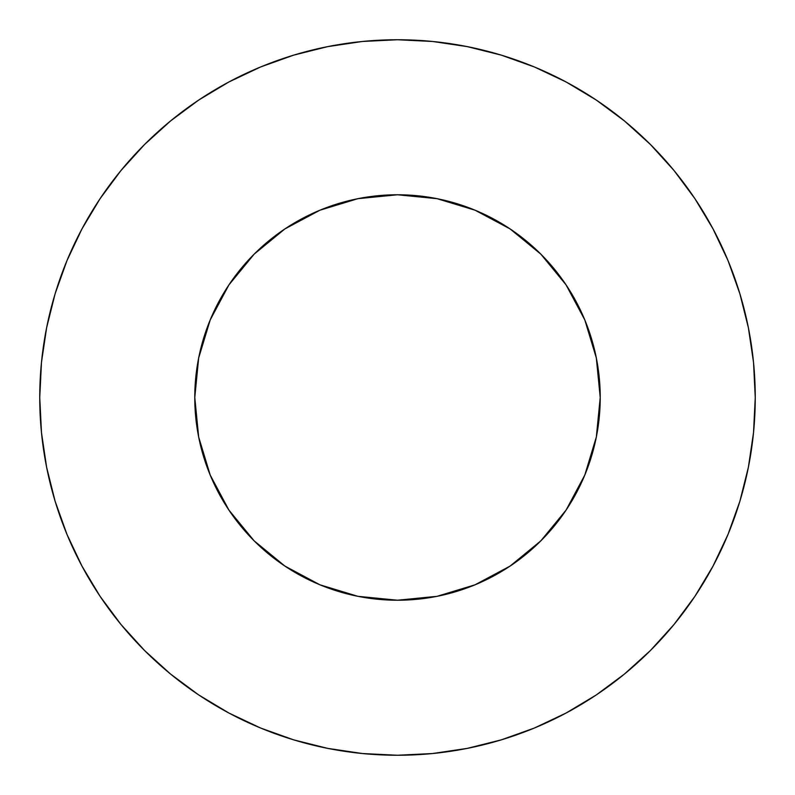 <?xml version="1.0" encoding="UTF-8"?>
<svg xmlns="http://www.w3.org/2000/svg" width="795" height="795" viewBox="0 0 795 795"><rect width="100%" height="100%" fill="white"/><g stroke="black" fill="none" stroke-linecap="round" stroke-linejoin="round"><path stroke-width="1.19" d="M600.225 397.5A202.725 202.725 0 0 1 397.5 600.225A202.725 202.725 0 0 1 194.775 397.5L198.671 357.949L210.208 319.918L228.94 284.868L254.152 254.152L284.868 228.94L319.918 210.208L357.949 198.671L397.5 194.775L437.051 198.671L475.082 210.208L510.132 228.94L540.848 254.152L566.06 284.868L584.792 319.918L596.33 357.949L600.225 397.5L596.33 437.051L584.792 475.082L566.06 510.132L540.848 540.848L510.132 566.06L475.082 584.792L437.051 596.33L397.5 600.225L357.949 596.33L319.918 584.792L284.868 566.06L254.152 540.848L228.94 510.132L210.208 475.082L198.671 437.051L194.775 397.5A202.725 202.725 0 0 1 397.5 194.775A202.725 202.725 0 0 1 600.225 397.5M39.75 397.5A357.75 357.75 0 0 1 397.5 39.75A357.75 357.75 0 0 1 755.25 397.5L753.531 362.431L748.373 327.709L739.847 293.653L728.021 260.591L713.006 228.861L694.959 198.74L674.041 170.547L650.469 144.531L624.453 120.959L596.26 100.041L566.139 81.994L534.409 66.979L501.347 55.153L467.291 46.627L432.569 41.469L397.5 39.75L362.431 41.469L327.709 46.627L293.653 55.153L260.591 66.979L228.861 81.994L198.74 100.041L170.547 120.959L144.531 144.531L120.959 170.547L100.041 198.74L81.994 228.861L66.979 260.591L55.153 293.653L46.627 327.709L41.469 362.431L39.75 397.5L41.469 432.569L46.627 467.291L55.153 501.347L66.979 534.409L81.994 566.139L100.041 596.26L120.959 624.453L144.531 650.469L170.547 674.041L198.74 694.959L228.861 713.006L260.591 728.021L293.653 739.847L327.709 748.373L362.431 753.531L397.5 755.25L432.569 753.531L467.291 748.373L501.347 739.847L534.409 728.021L566.139 713.006L596.26 694.959L624.453 674.041L650.469 650.469L674.041 624.453L694.959 596.26L713.006 566.139L728.021 534.409L739.847 501.347L748.373 467.291L753.531 432.569L755.25 397.5A357.75 357.75 0 0 1 397.5 755.25A357.75 357.75 0 0 1 39.75 397.5M739.847 293.653L728.021 260.591M596.26 100.041L566.139 81.994M293.653 55.153L260.591 66.979M100.041 198.74L81.994 228.861M55.153 501.347L66.979 534.409M198.74 694.959L228.861 713.006M501.347 739.847L534.409 728.021M694.959 596.26L713.006 566.139M228.94 284.868L254.152 254.152L284.868 228.94M510.132 228.94L540.848 254.152L566.06 284.868M566.06 510.132L540.848 540.848L510.132 566.06M284.868 566.06L254.152 540.848L228.94 510.132"/></g></svg>
